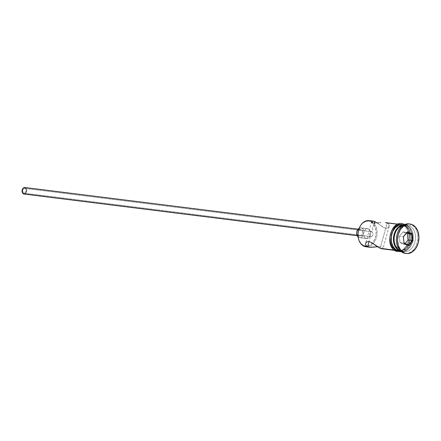<?xml version="1.0" encoding="UTF-8"?>
<svg xmlns="http://www.w3.org/2000/svg" width="441" height="441" viewBox="0 0 441 441"><rect width="100%" height="100%" fill="white"/><g stroke="black" fill="none" stroke-linecap="round" stroke-linejoin="round"><path stroke-width="0.33" stroke-dasharray="2.21 1.65" d="M371.052 221.073L370.423 221.647A12.546 8.996 97.1 0 0 358.671 230.026A12.546 8.996 97.1 0 0 363.781 245.593L360.804 243.305L358.792 239.546L358.042 234.882L358.671 230.026L360.584 225.715L361.934 223.978L365.176 221.669L368.715 221.178L370.423 221.647L373.395 223.934L375.412 227.699L376.162 232.363L375.534 237.219L373.621 241.525L370.716 244.634L367.259 246.061L363.781 245.593L364.062 246.282L363.781 245.593A12.546 8.996 97.1 0 0 366.565 246.117A12.546 8.996 97.1 0 0 375.952 235.29A12.546 8.996 97.1 0 0 370.423 221.647L371.052 221.073A13.208 9.47 -82.9 0 1 371.724 221.404A13.208 9.47 -82.9 0 1 376.873 235.439A13.208 9.47 -82.9 0 1 367.717 246.773A13.208 9.47 97.1 0 0 376.873 235.439A13.208 9.47 97.1 0 0 371.724 221.404A13.208 9.47 97.1 0 0 371.052 221.073L374.596 221.52L371.052 221.073A13.208 9.47 97.1 0 0 369.194 220.572M371.102 231.674L25.087 188.406A2.475 1.775 97.1 0 0 24.74 188.313A2.475 1.775 97.1 0 0 22.712 190.303A2.475 1.775 97.1 0 0 23.781 193.13L370.446 236.486L369.575 235.307L369.674 233.438L370.501 231.966L371.752 231.757L370.501 231.966L369.674 233.438L369.575 235.307L370.446 236.486L369.051 241.508L370.446 236.486L371.928 236.31L373.003 234.86L372.854 232.969L371.752 231.757L374.133 223.185L371.752 231.757L372.854 232.969L373.003 234.86L372.281 236.045L371.168 236.58L23.781 193.13L25.148 192.943L26.223 190.518L25.677 188.858L24.404 188.313L23.147 189.206L22.645 191.014L23.191 192.678L23.781 193.13A2.475 1.775 97.1 0 0 24.128 193.224A2.475 1.775 97.1 0 0 26.157 191.234A2.475 1.775 97.1 0 0 25.087 188.406L371.752 231.757M359.376 235.913L357.177 235.643L359.823 236.04A3.302 2.365 -82.9 0 1 359.376 235.913A3.302 2.365 -82.9 0 1 357.954 232.142A3.302 2.365 -82.9 0 1 360.655 229.485A3.302 2.365 -82.9 0 1 361.124 229.612A3.302 2.365 -82.9 0 1 362.541 233.388A3.302 2.365 -82.9 0 1 359.839 236.04L361.609 235.301L362.469 233.713L362.436 231.205L361.124 229.612L359.299 229.866L358.031 231.817L358.059 234.325L359.376 235.913M24.023 194.046A3.302 2.365 97.1 0 0 26.73 191.388A3.302 2.365 97.1 0 0 25.308 187.618L361.124 229.612L25.308 187.618A3.302 2.365 97.1 0 0 24.845 187.491M358.82 228.416L360.881 227.854L362.734 228.94L363.527 230.428L363.77 233.234L363.257 235.081L361.675 237.109L359.613 237.677L358.158 236.999A4.956 3.55 97.1 0 0 358.935 237.49L365.787 238.349L358.935 237.49A4.956 3.55 97.1 0 0 359.635 237.677A4.956 3.55 97.1 0 0 363.693 233.697A4.956 3.55 97.1 0 0 361.559 228.036L368.411 228.896A4.956 3.55 -82.9 0 1 370.545 234.557A4.956 3.55 -82.9 0 1 366.488 238.537A4.956 3.55 -82.9 0 1 365.787 238.349L367.166 238.531L368.527 237.969L370.109 235.935L370.622 234.094L370.594 232.175L370.038 230.483L369.034 229.265L367.739 228.708L366.344 228.901L365.06 229.816L364.095 231.305L363.582 233.151L363.819 235.957L364.619 237.445L365.787 238.349A4.956 3.55 -82.9 0 1 363.66 232.688A4.956 3.55 -82.9 0 1 367.717 228.708A4.956 3.55 -82.9 0 1 368.411 228.896L361.559 228.036A4.956 3.55 97.1 0 0 360.865 227.848A4.956 3.55 97.1 0 0 359.266 228.146M371.642 221.718L372.573 221.029M380.528 222.611L379.607 222.716M389.045 226.746L387.204 228.3L384.668 227.98L377.281 223.019L383.246 227.236L386.018 228.355L388.152 227.859L388.819 227.154L389.232 225.401L388.229 223.719L387.159 223.091L380.17 248.294L387.159 223.091L385.026 222.551M365.534 244.419L365.572 243.509M405.235 253.366A14.862 10.656 97.1 0 0 417.412 241.425A14.862 10.656 97.1 0 0 411.012 224.441L409.43 225.875A13.208 9.47 97.1 0 0 397.06 234.689A13.208 9.47 97.1 0 0 402.44 251.083L400.274 250.808L402.44 251.083A13.208 9.47 -82.9 0 1 396.751 235.985A13.208 9.47 -82.9 0 1 407.578 225.373A13.208 9.47 -82.9 0 1 409.43 225.875A13.208 9.47 -82.9 0 1 415.119 240.973A13.208 9.47 -82.9 0 1 404.298 251.585A13.208 9.47 -82.9 0 1 402.44 251.083L403.146 252.798L402.44 251.083A13.208 9.47 97.1 0 0 414.81 242.263A13.208 9.47 97.1 0 0 409.43 225.875L407.148 225.588L406.2 226.448A12.221 8.759 97.1 0 0 394.756 234.606A12.221 8.759 97.1 0 0 399.733 249.766L403.124 250.218L406.486 248.829L407.997 247.495L410.389 243.818L411.651 239.27L411.591 234.54L410.218 230.362L407.738 227.358L404.535 225.99L401.095 226.47L397.936 228.719L395.544 232.396L394.282 236.944L394.342 241.674L394.877 243.873L396.839 247.539L399.733 249.766L400.158 250.797L399.733 249.766A12.221 8.759 97.1 0 0 411.177 241.607A12.221 8.759 97.1 0 0 406.2 226.448L407.148 225.588A13.208 9.47 -82.9 0 1 412.561 241.855A13.208 9.47 -82.9 0 1 400.329 250.868A13.208 9.47 97.1 0 0 402.01 251.298A13.208 9.47 97.1 0 0 412.837 240.687A13.208 9.47 97.1 0 0 407.148 225.588L409.43 225.875L411.012 224.441A14.862 10.656 -82.9 0 1 417.484 241.034A14.862 10.656 -82.9 0 1 405.808 253.415M377.838 246.756L379.503 246.618L377.838 246.756M380.941 246.662L379.503 246.618L380.941 246.662M382.744 247.368L382.038 246.932L382.744 247.368M381.305 248.685L382.788 248.641L383.124 248.096M401.238 224.579L403.035 225.075L387.159 223.091L403.035 225.075L406.167 227.484L408.289 231.442L408.862 233.824L408.928 238.934L408.416 241.464L406.404 246.001L403.344 249.27L401.564 250.262L397.843 250.78L394.237 250.053L396.046 250.279L394.381 249.303L391.702 246.056L390.219 241.53L390.153 236.426L391.52 231.503L394.105 227.528L397.517 225.097L399.375 224.585L401.745 224.667A13.208 9.47 -82.9 0 1 403.035 225.075A13.208 9.47 -82.9 0 1 408.796 239.777A13.208 9.47 -82.9 0 1 398.477 250.83A13.208 9.47 -82.9 0 1 397.903 250.786A13.208 9.47 -82.9 0 1 396.046 250.279A13.208 9.47 -82.9 0 1 390.357 235.185A13.208 9.47 -82.9 0 1 401.178 224.574A13.208 9.47 -82.9 0 1 401.745 224.667M365.92 246.784A13.208 9.47 97.1 0 0 367.717 246.773M406.464 225.505A13.208 9.47 -82.9 0 1 412.148 240.599A13.208 9.47 -82.9 0 1 401.327 251.216A13.208 9.47 -82.9 0 1 400.538 251.067L403.135 251.199L404.992 250.692L408.405 248.255L410.99 244.281L412.352 239.364L412.285 234.254L410.803 229.733L408.123 226.487L406.464 225.505L403.802 224.949A13.208 9.47 -82.9 0 1 404.606 224.998A13.208 9.47 -82.9 0 1 406.464 225.505M399.044 250.929A13.208 9.47 97.1 0 0 409.865 240.317A13.208 9.47 97.1 0 0 404.177 225.219A13.208 9.47 97.1 0 0 402.319 224.712L405.841 226.2L408.52 229.447L410.003 233.967L410.069 239.077L408.702 243.994L406.122 247.969L402.705 250.405L398.984 250.918M409.491 223.967A14.862 10.656 -82.9 0 1 411.012 224.441L412.153 224.585L411.012 224.441A14.862 10.656 97.1 0 0 408.923 223.874M396.001 250.438A13.373 9.586 97.1 0 0 408.526 241.514A13.373 9.586 97.1 0 0 403.08 224.916A13.373 9.586 97.1 0 0 390.555 233.846A13.373 9.586 97.1 0 0 396.001 250.438L399.711 250.935L403.394 249.413L405.047 247.958L407.66 243.928L409.044 238.95L409.198 236.337L408.399 231.365L406.249 227.358L403.08 224.916L399.37 224.419M403.813 224.899L404.221 225.059A13.373 9.586 -82.9 0 1 409.667 241.657A13.373 9.586 -82.9 0 1 397.143 250.582M407.148 225.588A13.208 9.47 97.1 0 0 405.29 225.086A13.208 9.47 97.1 0 0 403.554 225.092A13.208 9.47 -82.9 0 1 407.148 225.588M404.221 225.059L405.907 226.051L408.62 229.342L410.119 233.917L410.185 239.094L408.807 244.071L406.189 248.101L402.732 250.56L400.533 251.116M392.595 229.254L391.415 231.426M390.037 236.409L389.883 239.022M392.832 248.002L394.315 249.446M389.188 226.31L388.918 224.513L388.229 223.719L385.759 222.666M382.187 248.785L383.086 248.311M24.393 187.497L24.856 187.491M25.308 187.618L26.62 189.211L26.653 191.714L25.793 193.307L24.012 194.04M371.168 236.58L370.446 236.486M404.342 244.479L405.103 243.559L404.342 244.479L408.454 244.992L404.342 244.479L399.987 242.622L404.099 243.134L399.987 242.622L404.342 244.479M399.298 236.332L399.987 242.622L399.298 236.332L403.41 236.85L399.298 236.332L402.958 231.905L407.071 232.424L402.958 231.905L399.298 236.332M406.315 233.339L402.958 231.905L406.315 233.339M371.416 231.663L24.74 188.313M359.839 236.04L357.21 235.715M366.488 238.537L359.635 237.677M371.664 221.547L365.6 243.41M394.667 250.383L397.903 250.786M401.327 251.216L400.599 251.122M404.298 251.585L402.01 251.298M404.623 224.541L409.435 230.301L410.444 239.033L407.319 247.252L401.233 251.662M407.578 225.373L405.29 225.086M404.606 224.998L403.873 224.91M397.947 224.166L401.178 224.574M389.16 226.404L383.102 248.266M367.717 228.708L360.865 227.848M360.655 229.485L358.031 229.16M370.798 236.58L24.128 193.224"/><path stroke-width="0.66" d="M367.717 246.773L367.717 246.773A13.208 9.47 -82.9 0 1 364.062 246.282A13.208 9.47 97.1 0 0 365.92 246.784L369.734 247.263L366.537 246.095L365.534 244.419L365.716 243.079L366.603 241.96L368.737 241.453L371.498 242.567L377.402 246.745L381.305 248.685L394.237 250.053L380.17 248.294L371.498 242.567L368.737 241.453L366.603 241.96L365.716 243.079M358.031 229.16L24.845 187.491A3.302 2.365 97.1 0 0 22.138 190.143A3.302 2.365 97.1 0 0 23.56 193.919L357.177 235.643L23.56 193.919A3.302 2.365 97.1 0 0 24.023 194.046L357.21 235.715M373.461 221.134L374.596 221.52L374.133 223.185L374.596 221.52L377.364 223.069L373.461 221.134L371.978 221.173L371.68 221.955L371.675 221.503M372.017 222.446L372.722 222.881L372.017 222.446M373.814 223.152L375.252 223.196L373.814 223.152M376.917 223.058L378.698 222.832L376.917 223.058M379.773 222.699L380.528 222.611M397.947 224.166L385.759 222.666M369.734 247.263L377.838 246.756L370.627 247.34L367.601 246.723L369.051 241.508L367.601 246.723L364.062 246.282L367.601 246.723L366.537 246.095L365.534 244.419M405.808 253.415A14.862 10.656 -82.9 0 1 403.146 252.798A14.862 10.656 97.1 0 0 405.235 253.366L406.376 253.509A14.862 10.656 -82.9 0 1 404.287 252.941L406.31 253.503L408.41 253.492L412.5 251.8L415.94 248.123L418.206 243.024L418.95 237.275L418.062 231.751L415.676 227.297L412.153 224.585A14.862 10.656 -82.9 0 1 418.553 241.569A14.862 10.656 -82.9 0 1 406.376 253.509M403.873 224.91L402.319 224.712A13.208 9.47 97.1 0 0 391.498 235.329A13.208 9.47 97.1 0 0 397.187 250.422L400.538 251.067A13.208 9.47 -82.9 0 1 399.469 250.709L397.187 250.422A13.208 9.47 97.1 0 0 399.044 250.929L400.599 251.122M404.243 224.954A0.827 0.562 -66.9 0 0 403.984 224.232A0.827 0.562 113.1 0 1 403.476 225.781A0.827 0.562 113.1 0 1 403.046 225.092M401.233 251.662L396.25 251.271A0.827 0.562 -66.9 0 0 397.143 250.582A0.827 0.562 113.1 0 1 396.001 250.438L394.315 249.446M400.852 251.078L397.143 250.582A13.373 9.586 -82.9 0 1 391.338 235.533A13.373 9.586 -82.9 0 1 401.994 224.513M412.153 224.585L410.13 224.028L408.035 224.034L403.939 225.726L400.5 229.403L398.234 234.502L397.49 240.251L398.383 245.775L400.77 250.234L404.287 252.941A14.862 10.656 -82.9 0 1 397.892 235.957A14.862 10.656 -82.9 0 1 410.064 224.017A14.862 10.656 -82.9 0 1 412.153 224.585M403.355 236.685L407.445 231.74L412.313 233.818L413.09 240.841L408.994 245.791L404.127 243.713L403.355 236.685L404.127 243.713L408.994 245.791L408.454 244.992L404.099 243.134L403.41 236.85L407.071 232.424L411.425 234.281L406.315 233.339L411.425 234.281L412.12 240.565L408.454 244.992L404.099 243.134L404.127 243.713L403.355 236.685L407.445 231.74L403.355 236.685M410.064 224.017L408.923 223.874A14.862 10.656 97.1 0 0 396.746 235.814A14.862 10.656 97.1 0 0 403.146 252.798A14.862 10.656 -82.9 0 1 396.828 235.422A14.862 10.656 -82.9 0 1 409.491 223.967M403.554 225.092A13.208 9.47 97.1 0 0 394.271 236.889A13.208 9.47 97.1 0 0 400.158 250.797A13.208 9.47 -82.9 0 1 394.271 236.889A13.208 9.47 -82.9 0 1 403.554 225.092M399.469 250.709L396.343 248.3L394.221 244.342L393.427 239.43L393.581 236.85L394.943 231.933L397.528 227.958L400.941 225.522L403.802 224.949A13.208 9.47 -82.9 0 0 393.681 236.161A13.208 9.47 -82.9 0 0 399.469 250.709M397.143 250.582L393.973 248.145L391.828 244.132L391.024 239.16L391.696 233.989L393.736 229.397L396.828 226.09L400.511 224.563L404.221 225.059M402.379 224.723L398.658 225.241L395.246 227.672L392.661 231.646L391.294 236.563L391.36 241.674L392.843 246.194L395.522 249.441L398.984 250.918M399.37 224.419L395.687 225.946L392.595 229.254M391.415 231.426L390.037 236.409M389.883 239.022L390.682 243.989L392.832 248.002M373.014 221.051L369.194 220.572A13.208 9.47 97.1 0 0 358.373 231.183A13.208 9.47 97.1 0 0 364.062 246.282A13.208 9.47 -82.9 0 1 358.682 229.893A13.208 9.47 -82.9 0 1 371.052 221.073M359.266 228.146A4.956 3.55 97.1 0 0 356.725 232.324A4.956 3.55 97.1 0 0 358.158 236.999M358.312 237.12L356.967 235.103L356.725 232.291L357.673 229.645L359.487 228.047M24.012 194.04L22.474 192.86L22.089 190.451L23.075 188.23L23.93 187.623L25.308 187.618M405.103 243.559L408.008 240.053L412.12 240.565L408.008 240.053L407.313 233.763L408.008 240.053L405.103 243.559M408.454 244.992L408.994 245.791L413.09 240.841L412.12 240.565L408.454 244.992M412.12 240.565L413.09 240.841L412.313 233.818L411.425 234.281L412.12 240.565M411.425 234.281L412.313 233.818L407.445 231.74L407.071 232.424L411.425 234.281M381.752 248.768L394.667 250.383M396.25 251.271C383.51 246.695 391.443 218.152 403.973 224.232L404.623 224.541"/></g></svg>
